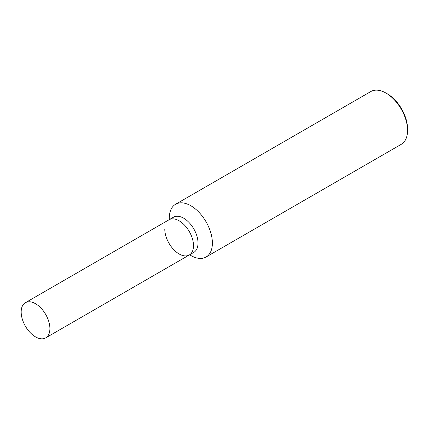 <?xml version="1.0" encoding="UTF-8"?>
<svg xmlns="http://www.w3.org/2000/svg" width="429" height="429" viewBox="0 0 429 429"><rect width="100%" height="100%" fill="white"/><g stroke="black" fill="none" stroke-linecap="round" stroke-linejoin="round"><path stroke-width="0.64" d="M35.532 303.716A20.308 11.728 60 0 1 48.804 321.611A20.308 11.728 60 0 1 45.689 337.886A20.308 11.728 60 0 1 35.532 336.878A20.308 11.728 60 0 1 22.265 318.983A20.308 11.728 60 0 1 25.381 302.708A20.308 11.728 60 0 1 35.532 303.716M179.14 220.806A20.308 11.728 60 0 1 192.406 238.701A20.308 11.728 60 0 1 189.296 254.976A20.308 11.728 -120 0 0 193.5 245.678A20.308 11.728 -120 0 0 184.636 225.241A20.308 11.728 -120 0 0 168.983 219.798A20.308 11.728 60 0 1 179.14 220.806M189.613 254.788L190.841 255.502A30.464 17.589 -120 0 0 206.076 257.014L401.238 144.332A30.464 17.589 -120 0 0 407.55 130.389L407.55 128.818A28.545 16.479 -120 0 0 387.366 93.86L386.009 93.077A30.464 17.589 -120 0 0 370.779 91.57L175.611 204.247A30.464 17.589 -120 0 0 169.299 218.195L169.299 219.616M407.55 130.389A30.464 17.589 -120 0 0 386.009 93.077M206.076 257.014A30.464 17.589 -120 0 0 212.382 243.066A30.464 17.589 -120 0 0 199.088 212.409A30.464 17.589 -120 0 0 175.611 204.247M164.779 229.097A20.308 11.728 -120 0 0 173.643 249.533A20.308 11.728 -120 0 0 189.296 254.976L193.817 252.365A20.308 11.728 -120 0 0 198.021 243.066A20.308 11.728 -120 0 0 189.157 222.63A20.308 11.728 -120 0 0 173.509 217.187L25.381 302.708M45.689 337.886L189.296 254.976"/></g></svg>
